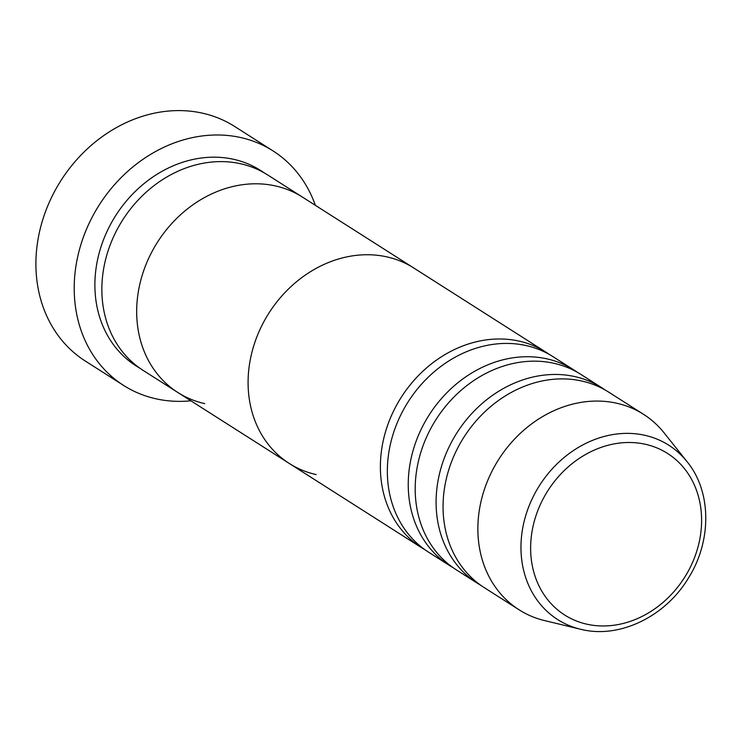 <?xml version="1.0" encoding="UTF-8"?>
<svg xmlns="http://www.w3.org/2000/svg" width="743" height="743" viewBox="0 0 743 743"><rect width="100%" height="100%" fill="white"/><g stroke="black" fill="none" stroke-linecap="round" stroke-linejoin="round"><path stroke-width="1.11" d="M273.006 150.894L234.714 126.505A139.043 117.524 122.5 0 0 202.468 113.168A139.043 117.524 122.5 0 0 50.942 198.678A139.043 117.524 122.5 0 0 85.343 361.061L123.635 385.45A139.043 117.524 -57.5 0 1 89.244 223.067A139.043 117.524 -57.5 0 1 240.76 137.557A139.043 117.524 -57.5 0 1 273.006 150.894A139.043 117.524 -57.5 0 1 315.357 205.337M204.734 403.625A115.871 97.937 -57.5 0 1 177.865 392.508L143.046 370.339A115.871 97.937 -57.5 0 1 114.385 235.02A115.871 97.937 -57.5 0 1 240.648 163.757A115.871 97.937 -57.5 0 1 267.526 174.874L302.345 197.044A115.871 97.937 122.5 0 0 275.467 185.936A115.871 97.937 -57.5 0 1 302.345 197.044L413.758 267.991A115.871 97.937 122.5 0 0 386.88 256.883A115.871 97.937 -57.5 0 1 413.758 267.991L546.059 352.247A115.871 97.937 -57.5 0 1 549.486 354.55M177.865 392.508A115.871 97.937 -57.5 0 1 149.204 257.189A115.871 97.937 -57.5 0 1 275.467 185.936A115.871 97.937 122.5 0 0 149.204 257.189A115.871 97.937 122.5 0 0 177.865 392.508L289.278 463.465A115.871 97.937 -57.5 0 1 260.617 328.146A115.871 97.937 -57.5 0 1 386.88 256.883A115.871 97.937 122.5 0 0 260.617 328.146A115.871 97.937 122.5 0 0 289.278 463.465A115.871 97.937 122.5 0 0 316.146 474.573M190.886 400.802A139.043 117.524 -57.5 0 1 155.881 398.787A139.043 117.524 -57.5 0 1 123.635 385.45M452.97 567.578A115.871 97.937 -57.5 0 1 449.431 565.451L428.544 552.151A115.871 97.937 -57.5 0 1 399.873 416.832A115.871 97.937 -57.5 0 1 526.146 345.569A115.871 97.937 -57.5 0 1 553.024 356.677L573.912 369.977A115.871 97.937 -57.5 0 1 577.339 372.289M425.117 549.839A115.871 97.937 -57.5 0 1 421.578 547.712A115.871 97.937 -57.5 0 1 392.917 412.393A115.871 97.937 -57.5 0 1 519.181 341.13A115.871 97.937 -57.5 0 1 546.059 352.247M480.823 585.317A115.871 97.937 -57.5 0 1 477.285 583.19L456.397 569.881A115.871 97.937 -57.5 0 1 427.727 434.562A115.871 97.937 -57.5 0 1 553.999 363.308A115.871 97.937 -57.5 0 1 580.877 374.416L601.765 387.716A115.871 97.937 -57.5 0 1 605.192 390.019M449.431 565.451A115.871 97.937 -57.5 0 1 420.77 430.132A115.871 97.937 -57.5 0 1 547.034 358.869A115.871 97.937 -57.5 0 1 573.912 369.977M581.695 629.507A103.37 87.377 -57.5 0 1 580.478 629.228L544.582 620.591A115.871 97.937 -57.5 0 1 519.069 609.789L484.25 587.62A115.871 97.937 -57.5 0 1 455.58 452.301A115.871 97.937 -57.5 0 1 581.853 381.038A115.871 97.937 -57.5 0 1 608.731 392.155L643.54 414.325A115.871 97.937 -57.5 0 1 664.112 432.881L687.126 461.756A103.37 87.377 -57.5 0 0 644.794 435.287A103.37 87.377 -57.5 0 0 526.75 512.326A103.37 87.377 -57.5 0 0 580.478 629.228L581.723 629.516C619.885 638.711 665.487 616.439 688.417 578.082C711.905 540.969 711.608 491.504 687.126 461.756M477.285 583.19A115.871 97.937 -57.5 0 1 448.623 447.871A115.871 97.937 -57.5 0 1 574.887 376.608A115.871 97.937 -57.5 0 1 601.765 387.716M519.069 609.789A115.871 97.937 -57.5 0 1 490.399 474.471A115.871 97.937 -57.5 0 1 616.671 403.217A115.871 97.937 -57.5 0 1 643.54 414.325M139.619 368.036A115.871 97.937 -57.5 0 1 106.398 232.8A115.871 97.937 -57.5 0 1 233.692 159.327A115.871 97.937 -57.5 0 1 263.988 172.738M645.351 444.268A95.763 80.95 122.5 0 0 535.787 516.264A95.763 80.95 122.5 0 0 586.886 624.194A95.763 80.95 122.5 0 0 696.451 552.198A95.763 80.95 122.5 0 0 645.351 444.268M421.578 547.712L289.278 463.465"/></g></svg>

